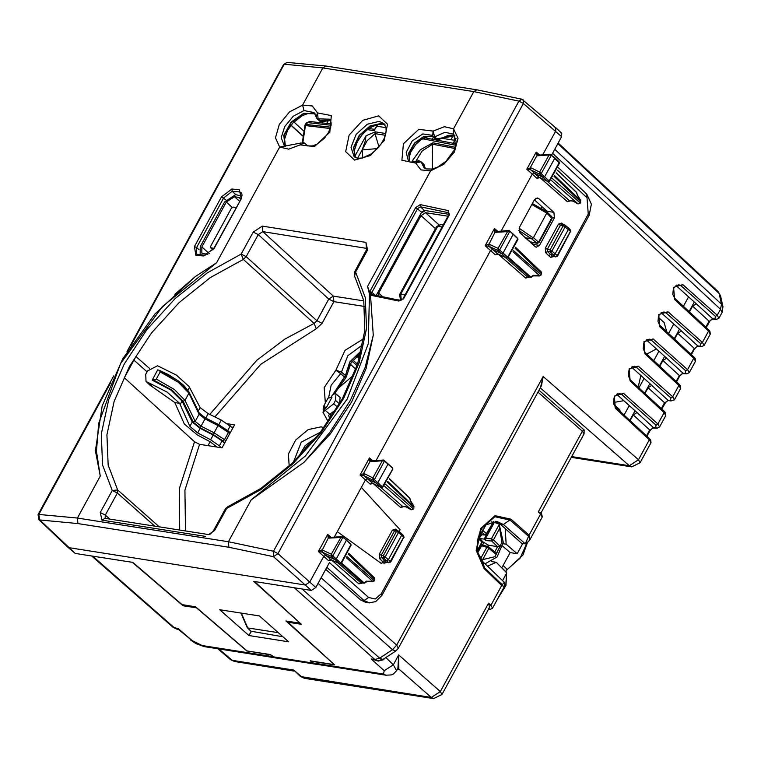 <?xml version="1.0" encoding="UTF-8"?>
<svg xmlns="http://www.w3.org/2000/svg" width="761" height="761" viewBox="0 0 761 761"><rect width="100%" height="100%" fill="white"/><g stroke="black" fill="none" stroke-linecap="round" stroke-linejoin="round"><path stroke-width="1.14" d="M675.987 285.508L696.305 303.782L692.577 306.141L689.437 311.886M661.157 312.695L681.485 330.968L677.747 333.328L674.617 339.073M646.336 339.882L666.665 358.155L662.926 360.514L659.797 366.26M631.506 367.068L651.835 385.342L648.096 387.701L644.967 393.447M616.686 394.255L637.014 412.529L633.276 414.888L630.146 420.633M207.972 445.68L210.112 441.76M649.58 430.593L653.347 427.53L654.355 427.682M664.401 403.406L668.168 400.343L669.176 400.495M679.231 376.219L682.988 373.156L684.006 373.309M694.051 349.033L697.818 345.97L698.826 346.122M708.881 321.846L712.638 318.783L713.647 318.935M541.471 385.703L543.164 376.524L638.441 459.711L640.125 462.698L650.969 442.816M676.691 285.09L680.99 285.765L682.807 284.576L717.214 315.244L720.458 309.289L722.151 312.276L722.95 306.673L720.581 295.867L718.184 291.663L720.581 295.867M552.581 153.341L720.458 309.289L721.523 304.248L719.155 293.442L557.88 143.629M541.452 385.751L398.374 648.153L396.681 645.157L392.505 649.732L379.653 658.151L374.745 659.53L371.14 658.959L376.866 660.634M321.132 577.808L396.681 645.157L543.164 376.524L540.519 387.463M132.414 562.369L183.04 605.756L183.515 604.881M270.478 654.698L272.257 656.553L202.065 645.528L191.953 640.505L178.369 628.681L173.089 627.368L177.17 629.28L174.764 628.11L92.699 556.129M270.402 654.831L247.144 650.931M183.04 605.756L196.49 607.868L247.011 651.159M177.17 629.28L178.074 629.423L178.369 628.681L178.787 629.756L191.953 640.505M274.274 657.647L272.257 656.553M254.564 581.547L301.385 624.343L287.943 622.232L334.669 664.933L311.287 661.252L313.37 663.012L315.891 664.191L385.96 675.197L383.554 674.037L313.37 663.012M383.554 674.037L384.2 670.698L371.14 658.959L378.103 660.786M378.065 661.109L383.335 659.768L383.097 659.302M384.2 670.698L393.332 664.791L396.586 670.755M383.335 659.768L385.513 657.713M537.97 392.134L582.317 431.164L584.096 433.76M287.943 622.232L288.419 621.357M247.23 626.893L247.658 627.882L278.326 632.695M397.87 668.396L398.707 654.917L393.332 664.791L385.827 657.514M397.404 669.261L398.84 668.976L397.661 668.795M304.495 678.346L433.618 698.627L431.249 697.504L398.84 668.976L398.707 654.917L440.334 691.549L431.249 697.504L300.5 676.51L304.495 678.346L302.127 677.223L293.727 670.061L293.442 670.764M540.557 512.6L538.322 511.849L540.633 514.056L542.241 517.08M218.816 648.952L232.248 660.405L293.727 670.061L300.5 676.51M251.101 631.278L282.902 636.738M489.494 607.383L488.533 603.15L490.912 605.242L489.485 606.422M522.522 543.373L521.561 543.221L500.12 524.034L503.402 524.557L525.28 543.792L524.272 543.649L525.166 543.706M495.363 521.323L500.12 524.034M502.545 580.595L506.731 572.9L496.267 562.293L487.516 566.222M491.787 561.589L496.267 562.293M502.621 546.103L510.165 552.581L501.803 567.915M510.165 552.581L517.214 553.685L506.132 544.191L505.247 528.619M503.126 543.715L506.132 544.191M517.214 553.685L522.74 543.554M506.398 572.567L501.889 567.754M506.227 572.386L505.799 571.387L507.007 569.171L503.097 565.547M526.84 543.354L520.144 558.108L507.929 568.809M504.381 586.522L501.699 585.475L490.912 605.242L492.567 608.182M504.457 583.906L504.296 582.279L501.699 585.475L484.053 568.6L476.167 550.346L480.705 528.495L495.078 515.663L510.973 519.221L503.402 524.557L496.962 521.466L485.984 524.824L477.375 540.605L477.822 552.657L483.026 561.932L504.296 582.279M540.662 512.705L540.633 514.056L529.114 535.192L529.751 539.987L525.813 543.953L525.28 543.792L529.114 535.192L510.973 519.221M541.442 208.695L542.355 207.03M541.204 208.562L542.146 206.84M532.386 203.567L546.655 211.682L546.826 213.099L531.872 204.528M518.859 230.478L531.511 238.764L533.252 237.917L531.654 238.783L525.556 237.822L530.293 241.789L537.237 243.377L538.997 242.569L533.471 237.594L546.826 213.099M533.252 237.917L519.069 228.195M523.092 235.663L519.363 232.048M531.159 241.979L530.293 241.789M546.807 213.128L552.058 218.616L538.997 242.569L537.237 243.377L530.693 241.988M546.959 212.785L546.512 211.606M552.058 218.616L551.487 218.683M353.485 375.259L336.029 390.165M358.269 356.291L359.763 353.551M438.479 139.805L438.165 140.376M456.296 141.08L454.764 140.309L453.137 143.296M454.764 140.309L441.152 138.179M442.103 137.646L441.76 138.274M453.299 135.268L450.883 139.701M326.726 123.434L328.524 120.143M322.322 122.93L323.235 121.246M290.987 125.251L303.201 136.409M433.903 139.539L434.579 138.293M433.351 137.132L432.219 139.215M374.831 129.36L376.895 126.231L386.036 127.667M302.926 142.421L305.408 125.536L330.331 128.523M305.618 124.443L305.446 125.299M306.093 123.815L309.66 121.475L331.197 123.948M375.373 131.872L375.002 133.632L367.087 140.814L362.122 149.955L365.052 141.651L366.012 135.724L375.373 131.872L385.808 133.508M377.37 148.623L362.122 149.955L362.778 157.907M415.611 161.722L422.212 150.982L432.495 144.229L432.343 168.98M414.85 161.931L412.395 160.799L420.338 149.698L432.895 142.811L432.495 144.229L454.84 148.5M326.859 567.316L364.072 600.486L369.38 602.874M554.836 127.296L555.711 127.705L555.673 131.111L542.812 154.692M560.828 132.861L561.704 133.27L561.666 136.685L551.668 155.025M299.568 622.679L253.784 581.433L311.316 590.46L315.853 587.492L329.437 562.588L368.609 597.509L375.24 599.031L381.213 593.723L588.215 214.088L589.062 215.582L382.051 595.216L381.213 593.723M311.316 590.46L305.237 585.047L309.775 582.07L277.946 553.666L273.446 551.268L228.367 541.727L77.422 518.022L38.782 514.407L110.783 382.364M316.043 664.22L275.244 657.913L270.336 654.574L247.059 650.921L195.529 606.764L182.088 604.653L132.814 562.427L75.282 553.39L39.734 519.991L77.945 523.558L228.88 547.264L273.465 556.7L305.237 585.047L68.195 547.54M555.654 127.648L521.818 99.206L523.454 100.052L523.425 103.477L518.926 101.08L473.799 91.615L322.864 67.91L302.583 105.094L304.02 110.573L314.103 112.647L317.08 118.773L319.03 120.39M372.833 460.786L369.427 457.97L371.273 460.9L369.979 461.623L363.53 473.447L363.758 475.654L372.928 480.067L374.383 479.573L372.89 477.898L372.928 480.067L376.229 483.178L367.43 478.907L365.413 480.039L337.285 531.625L381.603 563.692L382.716 561.656L384.533 560.467L386.55 560.781L388.633 562.541L390.431 561.333L388.367 559.592L386.55 560.781L383.496 557.794L383.316 555.597L388.367 559.592L401.713 535.126L401.741 533.775L398.678 531.349M396.101 530.598L394.417 531.111L381.242 555.273L383.316 555.597L396.481 531.444L398.517 532.472L403.663 537.066L390.431 561.333L390.764 561.922L389.042 562.74L390.764 561.913L403.473 537.742M401.932 534.146L403.71 535.734L403.996 537.656M361.389 487.411L400.134 529.713L399.116 531.587M334.393 536.933L337.285 531.625L381.603 563.692M382.65 487.03L381.213 487.44L376.229 483.178L377.789 482.655L387.986 464.096L387.216 463.192M372.557 483.197L364.005 475.73L364.005 473.58L372.89 477.898L382.307 460.766L384.543 461.09L391.858 467.539M392.372 467.692L383.753 460.063L371.292 460.881L370.483 461.651L382.307 460.766L383.192 460.005L384.334 460.386L384.543 461.09L374.383 479.573L382.412 486.812L392.334 469.689M382.812 486.812L380.995 487.297L372.139 482.997L370.122 484.129L373.185 483.539M413.898 506.465L410.683 501.071M385.561 484.319L413.061 508.529L413.67 507.406L414.003 507.996L413.328 508.044M411.159 509.67L412.614 509.128M384.172 485.889L411.244 509.718L406.564 507.054M345.532 539.482L346.322 540.367L336.267 558.945L334.716 559.487L325.727 555.359L323.72 556.5L309.775 582.07L315.853 587.492M330.892 559.658L322.293 552.191L322.284 550.041L331.358 554.198L332.871 555.863L331.406 556.377L331.358 554.198L341.499 536.296L346.103 539.635L350.174 543.82M342.678 536.676L350.792 544.067L351.192 545.199L350.888 544.629L340.899 563.111L332.871 555.863L342.878 537.361L328.819 538.113L330.264 537.589M350.678 545.96L341.413 563.463L339.473 563.606L331.406 556.377L322.055 552.125L321.836 549.918L318.383 551.563L322.055 552.125M341.28 563.121L339.882 563.825L330.426 559.449L328.429 560.591L331.501 559.982L358.926 583.925L360.733 582.736L364.633 583.069L364.709 582.584M341.137 563.321L339.72 563.758M366.716 581.261L373.071 581.261L373.898 580.348L374.231 580.938L373.451 580.947M346.226 557.642L372.51 581.252M348.757 553.218L374.536 577.865L374.84 579.815L374.165 579.863M348.7 553.333L374.526 577.856L374.831 579.834L372.776 581.775L366.783 581.67M553.399 256.314L555.815 256.895L557.204 255.487L555.14 253.746L553.323 254.935L550.26 251.939L550.079 249.751L555.14 253.746L568.477 229.28L568.515 227.929L565.442 225.503M552.914 256.343L555.406 256.685L553.323 254.935L550.498 254.488L548.671 255.677L545.608 252.652L545.266 248.276L558.441 224.114L560.477 225.161L547.311 249.313L550.079 249.751L563.254 225.589L570.436 231.22L557.204 255.487L557.537 256.077L555.815 256.895L557.537 256.067L570.236 231.886M568.515 227.929L570.484 229.889L570.76 231.81L570.484 229.889L568.695 228.3M512.305 233.627L513.095 234.521L503.04 253.099L501.489 253.641L492.5 249.513L490.493 250.645L376.039 460.548M497.665 253.813L489.066 246.345L489.057 244.186L498.122 248.352L499.635 250.017L498.179 250.521L498.122 248.352L508.272 230.44L509.442 230.821L516.938 237.974M496.381 231.515L495.592 232.257L509.651 231.515L499.635 250.017L508.186 257.608L506.607 257.96L507.663 257.256L517.661 238.783L517.956 239.458L508.053 257.275M495.592 232.257L496.4 231.515L508.633 230.45L512.876 233.789M517.451 240.115L517.956 239.458M507.901 257.475L506.493 257.912L497.428 253.746M533.49 275.415L539.844 275.415L540.671 274.493L540.995 275.092L540.224 275.101M513 251.786L539.273 275.406M515.473 247.487L541.309 272.019L541.613 273.97L540.938 274.008M539.606 154.94L536.191 152.114L538.084 155.044L551.107 154.54L549.956 154.16L549.071 154.921L537.247 155.796L538.027 155.044L536.752 155.767L530.293 167.601L530.522 169.808L530.778 167.734L539.654 172.053L549.071 154.921L551.316 155.244L541.157 173.727L539.654 172.053L539.701 174.212L541.157 173.727L544.562 176.809L554.759 158.25L553.989 157.346M549.423 181.185L547.987 181.594L543.002 177.332L534.203 173.061L530.769 169.884L539.701 174.212L543.002 177.332L544.562 176.809L549.185 180.966L559.325 162.512L558.622 161.684M554.541 157.508L551.316 155.244L559.62 163.187L559.259 161.969L554.56 157.517M549.585 180.966L547.768 181.441L539.33 177.351M559.107 163.843L549.452 181.518L547.987 181.594L539.111 177.284M580.672 200.619L577.447 195.225M552.334 178.474L579.834 202.673L580.443 201.56L580.776 202.15L580.101 202.198M577.932 203.815L579.387 203.282M550.945 180.043L578.018 203.872L573.337 201.208M386.626 562.16L385.694 561.989L383.905 563.197L387.083 562.369M553.856 256.524L550.669 257.351L552.467 256.134L547.473 251.501L547.311 249.313L545.266 248.276M531.111 277.194L527.506 276.88L525.699 278.079L498.274 254.136L495.202 254.745L497.199 253.603L506.246 257.751L498.179 250.521L488.828 246.269L488.6 244.072L485.157 245.717L488.828 246.269M530.778 167.734L526.85 169.246L536.895 178.283L538.912 177.142L534.203 173.061L532.186 174.183L501.157 231.087M552.229 217.551L554.398 217.95L553.875 212.405L538.674 198.554L537.266 197.936L534.45 199.791L519.459 227.282L519.982 232.837L535.192 246.669L536.258 247.239L539.416 245.432L532.434 244.157M554.398 217.95L539.416 245.432M371.254 460.9L371.948 461.128M364.005 473.58L360.086 475.102L369.427 457.97L369.979 461.623L370.483 461.651M363.758 475.654L360.086 475.102L370.122 484.129M331.121 537.228L327.734 534.431L328.286 538.084L329.589 537.371L327.734 534.431L318.383 551.563L328.429 560.591M538.065 155.035L538.721 155.282M530.522 169.808L526.85 169.246L536.191 152.114L537.247 155.796M496.334 231.515L497.038 231.744M489.057 244.186L495.05 232.238L494.498 228.585L485.157 245.717L495.202 254.745M496.362 231.496L494.498 228.585L497.884 231.382M373.261 335.192L366.108 368.438L351.668 401.913L330.512 433.722L303.924 462.365L251.216 499.815L305.427 455.953L347.168 399.068L368.21 343.877L369.485 294.193L370.493 295.135L373.261 335.192L365.052 367.515L350.203 400.6L329.475 432.771L303.924 462.365M371.663 294.06L369.485 294.193L367.563 286.45L369.751 292.605L369.323 293.413L371.568 293.594L371.958 294.45M376.315 295.268L421.594 212.233L415.658 207.572L420.272 204.652L420.433 206.849L417.646 208.581L371.958 292.376L369.96 291.358L369.608 292.167L371.739 292.852L371.568 293.594M369.751 292.605L371.615 293.223M370.312 294.497L371.891 294.383M398.907 301.052L403.806 298.379L398.907 301.052L370.873 295.239L372.519 294.726M361.399 350.669L349.813 361.932L345.437 375.525L333.042 394.293M362.712 344.743L347.748 355.787L341.48 372.024L345.484 375.563L344.6 377.171L340.605 373.622L341.48 372.024L335.867 370.265L340.605 373.622L331.149 385.294L328.666 397.546M316.243 437.48L305.209 445.632L298.236 457.437M227.653 423.782L234.588 424.866L222.031 447.887L199.553 444.357L194.493 441.76L124.347 377.703L135.924 356.481L149.451 368.334M384.904 124.671L381.328 123.368L370.036 125.917L359.211 135.334L353.465 147.615L355.244 157.537M433.39 137.123L435.406 139.063L454.85 135.658M435.568 139.168L437.071 139.139L434.588 136.866L433.237 137.028L435.692 139.311L437.822 139.986L439.145 139.434L437.071 139.13L454.935 135.781M432.657 136.286L423.953 136.295L414.422 143.02L408.695 153.199L409.57 161.855M425.304 168.581L423.953 164.424L424.267 165.46L422.564 163.139M367.563 286.45L430.612 170.825L443.901 164.281L454.45 151.962L458.036 138.35L453.518 128.809L444.443 126.735L433.095 131.073L418.759 129.351L403.406 143.743L401.884 160.305L415.677 163.006L420.995 161.779L423.24 163.729L425.171 168.514M420.272 204.652L448.248 210.559L448.286 212.738L449.114 213.518M449.095 215.315L448.248 210.559M375.078 295.04L371.958 292.376L371.739 292.852M370.873 295.239L372.081 294.497L400.429 300.509M421.594 212.233L424.324 210.445L420.433 206.849L448.286 212.738L449 213.166L448.933 214.488L403.168 298.436L403.435 298.959M433.123 136.875L432.629 136.238L433.123 136.875M423.021 163.292L418.94 160.666L417.58 160.999L415.677 163.006L420.89 169.941L430.612 170.825L432.153 169.018L426.065 168.894L424.048 167.753L420.795 161.37L420.005 161.265M432.2 169.009L437.565 167.116L445.927 161.332L454.127 150.221L455.554 146.34L453.975 134.611L453.261 134.012L444.919 132.357L434.588 136.866L433.095 131.073L432.629 136.238L431.858 135.23L422.869 133.898L412.196 141.013L406.203 152.362L408.448 161.17L410.74 162.188L419.568 161.18M360.885 352.733L350.992 362.959L346.207 376.857L345.484 375.563L349.841 362.008L361.38 350.735M334.526 393.665L345.542 378.341L344.6 377.171L333.099 394.255M299.358 623.069L285.908 620.957L333.775 664.115M333.565 664.505L310.288 660.852L315.102 664.172M248.923 635.54L288.59 641.77L259.415 615.963L219.729 609.732L248.923 635.54L251.13 631.478M75.282 553.39L68.243 547.578M131.054 345.19L284.262 64.219L322.864 67.91L325.879 66.064L476.814 89.769L473.799 91.615L453.518 128.809L453.261 134.012M304.324 142.982L300.1 144.847L301.213 143.001L279.668 147.111L288.742 149.185L300.1 144.847L314.426 146.569L329.789 132.176L331.311 115.615L317.508 112.913L312.295 105.979L302.583 105.094L289.58 111.886L279.277 124.443L275.434 137.827L279.668 147.111L216.628 262.735L162.416 306.607L120.666 363.492L98.683 423.477L96.447 451.34L100.281 476.11L95.41 450.759L102.136 405.955L122.692 358.773L154.921 314.036L195.463 276.395L174.849 294.336M216.628 262.735L195.463 276.395M147.054 371.853L133.803 360.039M330.597 120.523L322.769 121.446L319.42 120.923M330.521 120.362L319.544 121.075M307.368 145.798L304.771 143.287L307.644 145.903L312.457 145.931L317.099 144.095L324.376 138.302L328.609 132.433L331.111 125.156L331.073 122.102L329.646 119.182L317.08 118.773L316.148 116.899L317.508 112.913L318.117 118.811L320.305 120.837L330.445 120.228M306.683 144.942L307.168 145.322M302.545 142.821L303.839 142.621L307.168 145.332M285.308 146.55L283.796 135.401L291.197 122.045L303.734 113.313L314.978 113.684M284.414 145.979L281.151 137.789L284.671 126.611L293.289 116.205L304.02 110.573M351.677 361.96L347.787 369.095M338.702 385.751L337.342 387.825M231.81 427.092L233.246 427.321M424.324 210.445L448.99 214.326M231.924 189.051L239.43 189.765L241.189 198.821L214.136 248.438L203.32 255.991L195.824 255.249L194.445 246.535L221.499 196.918L231.924 189.051L232.229 191.268L239.696 191.981L239.43 189.765M205.07 255.487L203.32 255.991M197.613 254.754L195.824 255.249M196.699 254.535L196.138 254.193L196.585 247.563L194.445 246.535M199.078 249.779L196.585 247.563L223.639 197.955L232.229 191.268L235.881 194.702M241.988 194.131L239.696 191.981L241.694 193.132L241.969 195.52L241.189 198.821M365.584 602.293L360.657 599.953L364.072 600.486L368.609 597.509M325.756 569.333L360.657 599.953M532.624 243.843L533.328 242.55M547.91 212.842L546.883 211.082L534.393 199.896M620.11 411.311L619.72 409.665L613.823 404.348M646.793 354.179L656.41 348.938M666.769 331.777L664.144 322.55L658.246 317.223M613.404 401.599L615.373 402.141L623.858 400.695M638.165 387.121L640.857 375.468M688.572 296.828L683.416 306.283M673.742 324.015L668.586 333.47M658.921 351.202L653.766 360.657M644.101 378.379L638.936 387.844M629.271 405.565L624.115 415.03M694.317 301.993L689.095 311.563M679.497 329.171L674.275 338.75M664.667 356.357L659.445 365.936M649.846 383.544L644.624 393.123M635.016 410.731L629.804 420.31M421.194 212.966L425.447 210.626M398.212 299.863L400.838 300.281M438.802 224.657L425.513 212.661L420.976 215.639L378.721 293.118L378.198 295.62M425.513 212.661L447.991 216.238M236.043 207.582L233.132 207.125L231.315 208.314L210.569 246.374L210.559 247.744L213.812 248.362M209.237 253.556L201.884 246.916L201.846 253.09L207.724 254.478M240.876 198.707L238.821 197.384L234.521 196.709L226.34 202.065L201.884 246.916M241.846 196.157L235.634 194.664L224.723 201.808L200.267 246.669L200.114 254.792M339.587 403.739L340.062 397.461L335.972 393.894L335.525 400.391L333.67 403.796L337.561 407.183M329.779 419.349L328.666 415.24L336.21 409.408M197.66 432.914L210.569 439.744L213.147 435.007L200.133 428.376L197.66 432.914L189.908 426.398L179.625 403.368L174.811 402.607L184.333 424.096L197.261 434.959L210.16 441.789L217.047 447.107M221.346 447.782L219.339 445.86L222.031 440.923L224.581 443.225M210.569 439.744L219.339 445.86M225.836 440.914L224.466 439.677L222.849 440.876L213.299 434.512L213.147 435.007L224.866 442.702M160.191 371.891L178.369 382.336L188.909 393.18L188.966 391.915L183.658 385.323L178.635 381.166L168.324 374.612L159.496 370.388L160.191 371.891L156.271 379.092L152.181 380.081L170.864 389.984L182.069 401.028L183.097 401.247L193.284 422.298L200.286 427.891L201.085 426.141L214.098 432.771L218.026 425.58L228.386 432.486L224.466 439.677L214.098 432.771L213.299 434.512L200.286 427.891L200.133 428.376L192.257 422.089L182.069 401.028L180.186 404.471M174.811 402.607L149.774 384.952L146.036 381.451L145.731 374.269L147.586 370.873L157.565 365.756L176.362 375.097L188.89 386.379L189.499 387.397L187.967 390.203M189.499 387.397L200.162 407.582L208.162 413.651L221.289 420.072L232.876 428.005M152.181 380.081L157.736 369.884L159.496 370.388M179.625 403.368L167.097 392.086L146.036 381.451M332.034 397.261L327.943 398.241L324.024 405.442L324.985 407.04L326.469 407.449L332.034 397.261M328.172 421.68L322.987 412.148L324.842 408.743L326.469 407.449M322.987 412.148L333.67 403.796M331.13 397.204L332.253 395.149L334.821 393.599L335.972 393.894M482.36 541.509L488.362 545.18L487.658 546.455M479.44 538.312L480.61 536.01M481.38 544.201L483.102 545.095M486.45 534.631L484.205 539.045L479.715 538.579M481.485 534.878L480.828 536.001L478.517 536.048M480.334 534.65L479.164 534.622L480.828 536.001M484.205 539.045L485.784 540.595L491.711 540.976L493.461 539.806L499.616 528.524L499.111 524.015L494.327 522.407L485.604 538.408L485.784 540.595M494.327 522.407L493.699 521.618M477.822 552.676L481.599 545.761L482.921 545.047L487.82 546.588M479.164 534.622L485.375 534.983L486.869 534.136L486.517 533.537L493.661 521.409M479.753 534.84L485.404 534.983L486.869 534.136L493.822 521.39M488.933 547.13L494.964 552.067L488.771 546.921L482.94 545.047M488.182 546.607L486.812 547.311L488.809 548.339L488.162 546.607M494.964 552.067L495.896 554.217L488.809 548.339L482.664 559.62L481.57 560.353M488.362 545.18L497.637 546.674L500.177 546.369L495.896 554.217M485.604 538.408L491.463 538.778L491.711 540.976L497.523 546.655M554.769 149.346L721.523 304.248L722.95 306.673M636.909 412.51L653.347 427.53L656.857 427.91M646.508 435.834L649.732 429.927L633.276 414.888M651.73 385.323L668.168 400.343L671.678 400.724M661.338 408.647L664.553 402.74L648.096 387.701M666.56 358.136L682.988 373.156L686.498 373.537M676.158 381.461L679.383 375.554L662.926 360.514M681.38 330.949L697.818 345.97L701.328 346.35M690.988 354.274L694.203 348.367L677.747 333.328M696.21 303.763L712.638 318.783L716.149 319.163M705.808 327.087L709.033 321.18L692.577 306.141M540.281 387.891L629.395 465.694L638.441 459.711L649.295 439.801L649.314 438.441L615.563 407.249M650.959 442.826L649.295 439.801L615.354 408.276L615.021 406.745M659.616 426.959L665.789 415.639L664.125 412.614L664.134 411.254L630.393 380.062M617.39 393.837L621.689 394.512L623.506 393.323L657.913 423.991L664.125 412.614L630.184 381.09L629.851 379.558M650.988 442.769L650.655 439.982L649.314 438.441L615.373 406.907L613.537 403.159L614.013 398.032L614.964 396.101L619.549 393.466L621.689 394.512L656.096 425.18L657.913 423.991L659.597 426.997M656.096 425.18L655.611 427.882M632.22 366.65L636.519 367.325L638.336 366.136L672.743 396.804L674.446 399.772L680.61 388.452L678.945 385.427L678.964 384.067L645.214 352.876M665.818 415.582L665.095 412.262L630.203 379.72L628.358 375.972L628.833 370.845L629.794 368.914L634.37 366.279L636.519 367.325L670.926 397.993L672.743 396.804L678.945 385.427L645.005 353.903L644.672 352.372M670.917 400.923L674.417 399.81M670.926 397.993L670.441 400.695M695.44 361.266L693.766 358.241L693.785 356.88L660.034 325.689M647.04 339.463L651.34 340.138L653.157 338.949L687.563 369.618L693.766 358.241L659.825 326.716L659.492 325.185M680.638 388.395L680.296 385.608L678.964 384.067L645.024 352.533L643.188 348.785L643.654 343.658L644.615 341.727L649.2 339.092L651.34 340.138L685.747 370.807L687.563 369.618L689.238 372.624M685.747 370.807L685.261 373.508M704.087 345.399L710.26 334.079L708.596 331.054L708.615 329.694L674.864 298.502M661.861 312.276L666.17 312.952L667.987 311.763L702.384 342.431L708.596 331.054L674.655 299.53L674.322 297.998M695.468 361.209L695.126 358.421L693.785 356.88L659.844 325.347L658.008 321.599L658.484 316.471L659.435 314.54L664.02 311.905L666.17 312.952L700.567 343.62L702.384 342.431L704.068 345.437M700.567 343.62L700.082 346.322M710.289 334.022L709.946 331.235L708.615 329.694L674.674 298.16L672.829 294.412L673.304 289.285L674.265 287.354L678.85 284.719L680.99 285.765L715.397 316.433L717.214 315.244L718.888 318.25M715.397 316.433L714.912 319.135M398.374 648.153L395.701 651.045L392.505 649.732L318.088 583.392M274.321 657.666L204.471 646.698L202.065 645.528M294.269 587.787L374.745 659.53L377.152 660.691L376.257 660.548M378.141 660.738L383.135 659.15M302.107 589.014L379.653 658.151L382.85 659.464L395.701 651.045M386.084 675.216L391.297 674.94L393.456 673.98L396.643 670.65M571.692 456.638L629.395 465.694L631.763 466.826L640.144 462.678M538.997 390.25L584.134 429.975L584.029 433.989M538.322 511.849L582.317 431.164L584.134 429.975M251.672 631.83L247.658 627.882L241.304 613.119M217.836 648.791L230.621 659.692L234.616 661.528L294.127 671.078M488.533 603.15L440.334 691.549L441.979 694.508L433.618 698.627M488.581 609.057L489.561 606.869M489.818 609.095L488.6 609.057M499.283 595.882L505.875 584.125L506.522 573.299M501.908 584.467L484.262 567.592L484.044 568.6M483.026 561.932L484.262 567.592L476.681 550.051L481.057 529.047L494.859 516.709L510.136 520.144L528.277 536.105M521.561 543.221L524.272 543.649M623.506 393.323L614.27 396.101L615.354 408.276M638.336 366.136L629.09 368.914L630.184 381.09M653.157 338.949L643.92 341.727L645.005 353.903M667.987 311.763L658.741 314.54L659.825 326.716M682.807 284.576L673.571 287.354L674.655 299.53M531.654 238.783L536.866 243.178L538.664 241.979L551.725 218.017L551.782 216.685L547.026 212.148M312.077 442.474L302.773 452.776M359.297 358.507L356.567 356.281M355.806 369.142L350.45 364.205M357.033 365.651L352.181 361.256M357.508 364.234L353.018 360.172M454.983 140.433L456.02 138.531M303.991 131.225L293.879 121.988M303.23 136.238L291.083 125.137M455.82 145.275L422.507 138.778M376.467 127.02L376.2 126.364L378.246 124.376M330.731 127.182L305.741 124.462L305.408 125.536L304.876 125.403L305.427 125.422M307.853 122.578L331.092 125.242M367.62 129.617L374.469 130.692M378.949 146.825L375.002 133.632L385.351 135.258M354.797 156.29L366.012 135.724M357.584 158.269L362.122 149.955M432.895 142.811L455.268 147.292M411.587 162.283L412.395 160.799M382.041 595.245L375.611 601.694L368.847 602.807L365.499 602.284M585.903 193.665L586.779 194.074L591.383 204.157L589.071 215.553M586.779 194.084L588.215 214.088M476.824 89.769L521.818 99.206L518.926 101.08L273.446 551.268L273.465 556.7L277.946 553.666L523.425 103.477L561.666 136.685M586.731 197.489L557.49 170.321M228.88 547.264L228.367 541.727L251.216 499.815M77.945 523.558L77.422 518.022L100.281 476.11M384.533 560.467L381.442 557.471L383.496 557.794L385.342 556.633L398.517 532.472L398.479 531.054L401.694 533.727M398.146 530.912L397.689 530.702L398.146 530.912M383.963 560.534L385.694 561.989L389.042 562.74L386.131 562.189M397.775 530.721L395.739 529.047L392.391 530.094L396.481 531.444L397.689 530.702L395.634 530.379M387.244 482.141L413.67 507.406L413.889 506.398L387.758 481.418M409.428 498.008L410.198 499.549M389.366 478.831L409.97 498.531L410.445 500.681M364.338 583.05L363.026 583.088L341.033 563.73M366.574 581.138L364.015 582.821L341.699 563.178M346.911 556.586L373.898 580.348L374.507 579.226L348.291 554.151M545.608 252.652L547.473 251.501L550.26 251.939L552.115 250.778L565.29 226.626L565.242 225.208L564.462 224.856L563.254 225.589L560.477 225.161L562.122 224.628M531.482 276.728L529.799 277.242L507.806 257.884M533.347 275.292L530.778 276.966L508.462 257.332M513.675 250.74L540.671 274.493L541.28 273.38L515.064 248.305M554.018 176.295L580.443 201.56L580.662 200.552L554.531 175.572M576.191 192.153L576.962 193.703M556.139 172.985L576.743 192.685L577.218 194.835M392.391 530.094L379.225 554.246L381.242 555.273L381.442 557.471L379.606 558.631L382.716 561.656M379.225 554.246L379.606 558.631M395.739 529.047L395.71 530.398M382.507 562.037L383.905 563.197M361.713 582.888L360.733 582.736L338.207 563.064M362.15 583.107L358.926 583.925M403.406 506.426L406.231 506.864M403.844 506.645L400.619 507.463L402.426 506.265L380.414 487.05M504.981 257.218L527.506 276.88L528.486 277.033M525.699 278.079L528.924 277.261M547.188 181.204L569.199 200.419L573.004 201.018M540.025 177.722L567.392 201.617L569.199 200.419L570.179 200.571M567.392 201.617L570.617 200.799M558.441 224.114L561.751 223.059L561.742 224.428M548.671 255.677L550.669 257.351M563.758 224.742L561.751 223.059M373.251 483.568L400.619 507.463M539.949 177.694L536.895 178.283M328.819 538.113L328.286 538.084L322.284 550.041M363.787 300.899L333.347 296.124L333.86 301.66L322.055 323.32L316.995 320.762L328.8 299.102L258.245 234.626L246.231 256.666L316.995 320.762L314.112 323.463L284.966 339.064L256.923 360.191L209.779 414.441M364.662 306.493L333.86 301.66L328.8 299.102L333.347 296.124L262.792 231.648L367.049 248.505M262.269 226.112L253.185 232.067L258.245 234.626L262.792 231.648L262.269 226.112L365.908 242.388L366.431 247.924L367.078 248.162M366.421 250.255L367.582 250.027L355.568 272.067L354.398 272.295L354.521 276.367L355.568 272.067L365.299 297.599L366.498 328.552L359.097 362.93L343.563 398.498L320.914 432.952L292.614 464.048L260.509 489.77L226.673 508.453L227.453 506.893L225.503 508.671L226.673 508.453L214.65 530.493L208.581 534.603M365.908 242.388L367.582 250.027M354.949 276.89L363.739 300.633L364.842 330.54L357.556 364.072L342.279 398.945L319.991 432.771L292.157 463.335L260.614 488.591L227.453 506.893M213.48 530.74L214.65 530.493M225.503 508.671L213.489 530.712L210.521 533.899L208.837 534.593L104.951 518.327L101.926 520.172L205.565 536.448M325.308 402.807L324.138 387.511L335.867 370.265L344.99 350.317L363.806 338.635M320.4 432.258L301.289 442.093L293.461 462.098M289.228 466.046L288.371 454.013L295.668 440.029L308.234 429.604L321.094 426.864L323.882 427.653M214.897 416.942L260.757 364.338L316.291 328.723L322.055 323.32M185.503 530.978L184.875 490.208L199.553 444.357M384.98 124.785L381.613 123.615L370.398 126.117L359.611 135.429L353.789 147.624L355.368 157.594M432.743 136.428L424.096 136.59L414.707 143.268L409.009 153.284L409.713 161.912M369.96 291.358L415.658 207.572M403.806 298.379L449.437 214.697M432.467 135.896L431.858 135.23M384.039 123.624L379.168 121.332L367.306 124.186L356.196 134.402L351.002 147.244L354.122 156.776L357.537 158.259L362.474 157.984L371.511 153.732L377.684 148.281L381.556 143.277L384.372 138.007L386.103 131.72L386.046 127.724L384.039 123.624M100.262 512.524L112.276 490.484L117.337 493.052L105.322 515.092L100.262 512.524L101.926 520.172M253.185 232.067L241.17 254.107L207.334 272.78L175.22 298.502L146.921 329.608L124.271 364.053L108.747 399.63L101.337 434.008L102.545 464.961L112.276 490.484L117.632 489.951L159.353 526.869M354.521 160.105L370.455 155.567L384.124 140.709L387.53 124.252L378.674 115.815L362.74 120.352L349.071 135.211L345.665 151.667L354.521 160.105M316.176 437.565L305.247 445.661L298.312 457.361M272.809 656.743L312.704 663.012M113.75 375.839L38.05 514.674L38.782 514.407L39.734 519.991L38.811 519.544L68.176 547.52M127.001 351.534L283.53 64.476L287.173 62.373L325.832 66.055M287.211 62.373L283.53 64.485M154.73 526.146L117.337 493.052L117.632 489.951L108.138 465.047L106.959 434.854L114.188 401.313L129.332 366.621L151.429 333.014L179.035 302.678L210.359 277.584L243.358 259.368L314.112 323.463L316.291 328.723M194.493 441.76L179.396 488.438L179.729 530.075M109.898 519.107L105.322 515.092L105.142 518.355M246.231 256.666L243.358 259.368L241.17 254.107L246.231 256.666M307.006 145.227L307.511 145.855M285.442 146.616L284.11 135.496L291.473 122.293L303.858 113.617L315.054 113.808M284.205 145.808L284.633 146.141M213.86 248.923L214.136 248.438M221.499 196.918L225.912 199.972M240.923 199.325L213.717 248.533L204.519 255.258L196.138 254.193M422.745 211.72L422.298 211.32M538.674 198.554L535.734 198.355M553.875 212.405L546.883 211.082M435.454 228.7L420.976 215.639M378.721 293.118L382.412 296.448M405.071 294.945L400.743 294.26L437.803 226.293L436.643 226.521L399.582 294.478L400.743 294.26L401.285 299.815L400.419 299.425L401.228 300.157M443.292 224.847L440.828 224.457L437.803 226.293L442.131 226.978M212.956 249.76L210.902 247.905M240.685 199.068L238.821 197.384M239.515 201.218L234.521 196.709M232.219 207.363L226.34 202.065M331.32 417.057L329.884 414.269M330.074 414.184L331.558 416.695L330.017 414.212M330.379 414.041L332.015 416.01M189.908 426.398L192.257 422.089L195.177 421.423L184.99 400.372L183.097 401.247L172.262 390.336L153.846 380.167M228.519 431.268L230.26 432.8L228.395 431.116L228.386 432.486L229.755 433.722M156.271 379.092L174.45 389.537L184.99 400.372L188.909 393.18L199.097 414.231L205.004 418.95L205.651 417.998L218.683 424.638L228.395 431.116L218.673 424.619L218.026 425.58L205.004 418.95L201.085 426.141L195.177 421.423L199.097 414.231L199.154 412.966L188.966 391.915M218.778 424.676L221.289 420.072M227.71 430.517L230.288 425.789M200.162 407.582L198.25 411.092M208.162 413.651L205.765 418.055M218.645 424.628L204.937 417.618L199.154 412.966M205.632 417.998L199.268 413.337M188.481 391.373L177.846 380.614L159.705 370.483M148.3 382.754L152.2 386.407M324.024 405.442L327.943 398.241M323.844 410.569L324.985 407.04M335.525 400.391L339.511 403.872M325.556 410.588L329.817 414.298M483.711 542.831L482.674 544.743M478.155 537.171L481.922 540.738L482.208 542.679L481.922 540.738L478.184 537.085M481.77 542.764L477.508 551.306M477.889 538.17L481.865 542.07L477.328 550.384M480.619 531.264L484.833 534.764L486.517 533.537L481.684 529.523M481.599 545.761L486.812 547.311L480.505 558.869M497.637 546.674L494.783 551.915M499.311 524.377L491.463 538.778L493.461 539.806L500.177 546.369M492.671 522.255L491.397 521.884M482.664 559.62L495.002 556.624L502.003 542.212L499.616 528.524M646.926 436.224L650.046 430.507L652.529 428.062L657.219 428.196L659.625 426.95M661.756 409.038L665.865 401.989L668.158 400.59L670.917 400.933M676.577 381.851L679.697 376.134L682.179 373.689L686.869 373.822L689.266 372.576M691.397 354.664L694.517 348.947L697 346.502L701.69 346.635L704.096 345.389M706.227 327.477L710.336 320.429L712.629 319.03L716.51 319.449L718.917 318.203L722.151 312.276M689.266 372.586L695.44 361.256M178.064 629.423L178.787 629.756M91.701 555.968L173.089 627.368M190.307 639.782L195.9 643.578L204.357 646.679M571.311 457.332L631.763 466.826M247.192 627.53L240.961 613.062M397.946 668.263L396.643 670.669M584.001 434.046L540.957 512.99M230.621 659.692L234.616 661.528M251.301 631.649L247.306 627.701M540.671 512.714L541.575 513.694L542.27 517.023M504.6 582.907L504.353 586.579L492.595 608.125L490.274 609.371L488.505 609.2M489.485 607.383L441.979 694.508M506.607 573.138L505.979 585.371L497.941 598.336M527.249 543.002L523.045 554.912L506.664 570.227L506.017 571.692M558.193 143.049L718.184 291.663M542.251 517.061L529.751 539.996L526.232 543.82M522.027 543.44L525.813 543.953M546.645 211.682L532.415 203.52M546.845 211.777L551.782 216.685L552.048 218.626M359.62 357.385L357.356 355.549M454.64 140.29L455.896 137.998M456.086 143.867L424.514 137.712M377.523 124.547L374.479 129.532M302.279 142.507L305.142 124.604L306.169 123.006L309.66 121.475M369.19 128.476L374.593 129.322M555.72 127.705L561.713 133.28M586.779 194.074L558.498 167.8M401.751 533.784L403.71 535.734L403.986 537.675M392.847 469.042L382.716 487.344L381.394 487.516L372.338 483.13M392.847 469.023L392.391 467.711M406.374 507.026L411.168 509.746L413.394 509.119L413.965 506.388L410.626 500.852M410.664 500.9L409.779 498.179L389.432 478.717M329.561 537.361L342.669 536.667M361.199 582.955L364.633 583.069L366.783 581.661M568.467 227.881L565.242 225.208L561.675 224.419M517.956 239.439L517.604 238.26L512.895 233.798M527.972 277.109L531.406 277.223L533.556 275.815L539.549 275.929L541.613 273.97L541.29 272L515.53 247.373M580.158 203.273L580.738 200.533L577.399 194.997M577.428 195.054L576.553 192.324L556.205 172.871M573.147 201.17L577.932 203.9L580.167 203.254M402.892 506.493L406.412 507.045M569.666 200.647L573.185 201.199M339.71 563.758L330.655 559.601M367.297 248.324L354.398 272.295M385.047 124.88L382.802 124.176L378.027 124.424L371.977 126.764L367.03 130.074L362.455 134.412L357.489 141.384L354.322 150.497L354.35 154.597L355.473 157.641M432.857 136.59L428.024 136.485L421.061 139.701L415.668 144.495L410.664 152.305L409.313 157.099L409.875 161.969M425.399 168.628L424.267 165.46M454.992 135.877L451.872 135.068L447.906 135.42L439.145 139.434M38.05 514.664L38.811 519.544M322.683 121.484L319.553 121.075M285.537 146.664L284.424 143.658L284.376 139.672L287.553 130.407L292.842 123.082L302.117 115.739L308.062 113.446L312.058 113.104L315.111 113.903M345.542 378.341L346.217 376.857M313.96 440.248L306.303 446.802L300.757 454.878M440.828 224.457L436.643 226.521M399.582 294.478L400.419 299.425M212.89 249.855L210.559 247.744M327.449 398.888L328.267 397.841M323.52 406.079L323.14 409.247L323.672 410.883M485.004 563.825L497.171 556.995L503.335 542.27L499.121 524.025"/></g></svg>

